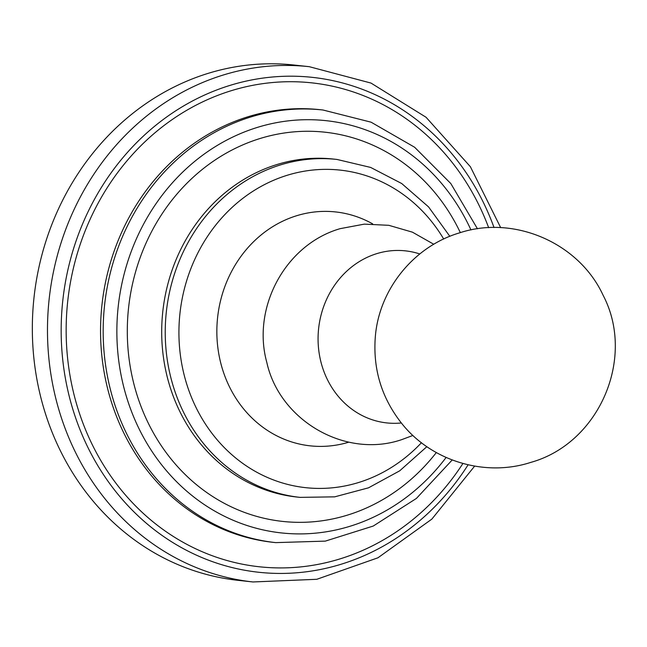<?xml version="1.0" encoding="UTF-8"?>
<svg xmlns="http://www.w3.org/2000/svg" width="647" height="647" viewBox="0 0 647 647"><rect width="100%" height="100%" fill="white"/><g stroke="black" fill="none" stroke-linecap="round" stroke-linejoin="round"><path stroke-width="0.97" d="M309.282 66.69L294.142 65.04A259.164 233.332 -83.8 0 0 39.766 393.085A259.164 233.332 96.2 0 0 237.845 580.31L252.993 581.96A259.164 233.332 96.2 0 1 54.906 394.743A259.164 233.332 96.2 0 1 309.282 66.69L371.022 83.083L426.074 117.277L470.369 166.7L500.689 227.663M348.838 442.16A117.649 105.922 -83.8 0 1 220.142 360.525A117.649 105.922 -83.8 0 1 296.391 215.807A117.649 105.922 -83.8 0 1 372.68 223.894M494.025 227.534A248.909 224.097 96.2 0 0 215.831 90.313A248.909 224.097 96.2 0 0 68.299 392.438A248.909 224.097 96.2 0 0 244.509 570.209A248.909 224.097 96.2 0 0 468.104 464.805M462.904 463.495A243.377 219.123 96.2 0 1 244.461 564.588A243.377 219.123 96.2 0 1 73.127 390.934A243.377 219.123 -83.8 0 1 216.446 95.885A243.377 219.123 -83.8 0 1 488.663 227.695M106.787 385.151A217.594 195.904 96.2 0 0 273.099 542.34L275.719 542.623A217.594 195.904 96.2 0 1 109.408 385.434A217.594 195.904 96.2 0 1 322.982 110.006L320.362 109.723A217.594 195.904 -83.8 0 0 106.787 385.151M470.959 229.952A207.331 186.668 96.2 0 0 238.233 134.552A207.331 186.668 96.2 0 0 122.801 383.129A207.331 186.668 96.2 0 0 261.841 529.626A207.331 186.668 96.2 0 0 446.106 457.461M436.321 452.56A195.758 176.243 96.2 0 1 262.819 517.98A195.758 176.243 96.2 0 1 132.91 379.983A195.758 176.243 -83.8 0 1 240.579 145.874A195.758 176.243 -83.8 0 1 460.349 232.629M166.57 374.201A169.975 153.032 96.2 0 0 296.488 496.985L300.014 497.373A169.975 153.032 96.2 0 1 170.104 374.589A169.975 153.032 96.2 0 1 336.933 159.437L333.399 159.057A169.975 153.032 -83.8 0 0 166.57 374.201M443.696 239.026A159.712 143.788 96.2 0 0 264.963 184.346A159.712 143.788 96.2 0 0 183.497 372.284A159.712 143.788 96.2 0 0 421.44 442.718M419.79 253.964A86.536 77.907 -83.8 0 0 376.57 253.705A86.536 77.907 96.2 0 0 319.068 352.591A86.536 77.907 96.2 0 0 401.326 422.968M474.639 466.115L431.873 519.096L377.953 557.787L316.82 579.291L252.993 581.96M322.982 110.006L371.087 122.186L414.622 147.249L450.822 183.562L477.462 228.812M452.204 459.977L416.433 498.408L373.238 526.051L325.32 541.118L275.719 542.623M336.933 159.437L370.658 167.436L401.73 183.538L428.565 206.911L449.835 236.333M426.858 446.673L399.733 470.806L368.491 487.83L334.677 496.847L300.014 497.373M433.797 244.275L412.414 232.16L388.823 225.318L364.293 224.137L340.152 228.658C285.351 244.477 251.602 307.592 266.815 362.425C279.569 420.469 345.352 458.949 401.763 439.62L412.907 435.455M459.273 232.952C514.042 214.683 578.992 242.835 603.101 295.25C636.058 358.066 599.106 443.462 530.694 462.419C485.185 477.227 431.864 461.222 402.03 423.834C381.779 398.374 372.866 369.437 375.3 337.022C378.924 289.581 413.627 246.539 459.273 232.952"/></g></svg>
